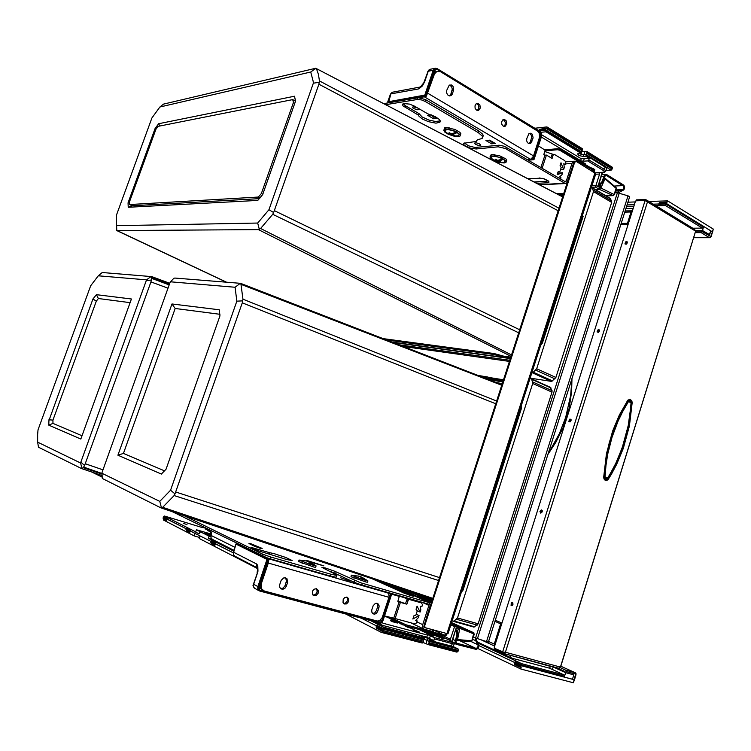 <?xml version="1.0" encoding="UTF-8"?>
<svg xmlns="http://www.w3.org/2000/svg" width="751" height="751" viewBox="0 0 751 751"><rect width="100%" height="100%" fill="white"/><g stroke="black" fill="none" stroke-linecap="round" stroke-linejoin="round"><path stroke-width="1.13" d="M636.369 200.16L645.193 200.273L645.419 199.55L646.808 200.348L647.446 201.916L645.118 200.517L636.163 200.808L635.365 201.55L494.252 647.362L494.552 648.301L503.658 652.15M694.675 229.365L695.257 230.961L647.446 201.916L505.432 652.206L502.466 653.182L494.252 649.249M695.698 230.876L560.274 667.677M560.321 667.677L559.852 667.498M504.465 652.215L502.569 652.347L494.28 648.451L494.027 649.23M495.463 648.723L494.28 648.451M559.486 667.921L558.613 668.24L560.105 666.944L505.432 652.206L502.597 652.056L645.118 200.517M625.123 210.928L632.417 210.862M632.445 210.759L631.065 211.989L632.023 212.082M481.579 640.077L494.505 646.085L494.261 644.067L495.172 644.452M510.06 655.219L510.614 657.181L511.807 658.167L549.525 668.24M511.872 655.707L550.455 666.428M655.961 205.783L665.555 205.502L665.865 204.131L703.396 227.168L702.57 230.566L709.366 234.537L710.831 230.848L666.109 203.361L659.012 203.577L658.777 204.338L665.865 204.131L666.109 203.361L712.417 231.824L710.831 230.848L709.601 234.856L702.551 230.548L702.213 231.684L711.047 236.556L710.465 237.523L709.348 237.626L710.437 236.696M703.396 227.168L702.467 228.135L692.807 228.201M560.931 669.714L556.81 667.836M550.624 666.109L549.488 668.296L552.285 669.451L553.215 666.991L552.107 666.503M552.285 669.451L564.123 674.914L564.48 676.247L521.391 664.87L521.767 663.687L478.209 643.203M516.097 661.021L515.008 661.856L521.391 664.87L521.138 665.705L572.497 679.242L573.586 675.59L573.173 674.717L565.794 672.755L564.48 676.247M607.597 478.021L605.897 478.791L605.006 477.317L605.973 465.479L607.784 454.017L612.046 437.176L618.035 421.133L622.917 411.097L628.427 401.729L630.267 402.358L630.981 402.855L630.577 408.61L628.193 425.667L622.194 447.765L615.698 463.442L610.479 473.29L607.615 477.993L605.006 476.969M630.962 402.78L630.051 401.025L628.427 401.729M574.534 679.758L573.332 682.743L575.604 674.06L566.17 671.535L565.775 672.746L573.839 674.896L572.497 679.242L574.449 679.758L521.138 665.705L514.754 662.682L521.138 665.705L520.875 666.541L514.491 663.518L515.008 661.856M666.344 202.601L659.256 202.817L659.012 203.577L666.109 203.361L667.667 200.892L713.243 229.008L712.586 232.012M566.17 671.535L565.86 670.239L560.218 667.658M695.229 232.641L701.246 232.622L702.213 231.684M269.759 552.727L252.083 547.704L250.947 547.639L251.576 548.146L257.34 550.483L286.92 559.561L292.13 560.528L285.68 557.467L273.946 553.59L269.759 552.727L269.29 554.107M332.524 572.797L321.86 567.399L325.258 567.925L334.402 571.154L360.677 582.795L429.412 602.631L430.267 605.475L423.855 626.372L424.831 627.658L433.646 630.005M433.712 630.023L433.224 631.629L432.548 631.535L424.024 629.197L422.503 627.019L422.682 624.691L428.924 605.4L428.69 604.198L360.114 584.494L354.021 582.203L354.585 580.504M183.911 515.59L262.878 554.219L270.567 556.951L269.956 558.744L266.793 557.749L172.214 511.666M336.692 575.529L336.138 577.247L330.309 576.008L330.891 574.271L336.927 575.416L332.59 572.581M351.13 576.712L354.219 578.139M298.551 561.363L302.963 563.485M281.616 557.909L279.428 557.158M335.303 571.558L334.758 573.21L330.374 571.455M440.217 120.864L435.449 121.502L428.934 120.094L422.146 116.959L418.983 113.608L418.448 115.185L418.955 116.217L422.56 119.109L428.399 121.662L435.909 123.136L439.917 122.253L440.161 120.714L439.251 119.4L435.176 116.583L427.713 113.814L414.514 106.154L409.577 104.098L403.465 103.544L402.414 104.361L403.015 105.872L418.448 115.185M575.642 161.418L573.67 161.324L572.187 162.901L566.235 181.179L565.437 181.845L504.343 146.238L499.19 145.206L474.923 147.459L468.464 145.778L464.202 142.906M573.539 163.286L567.287 182.033L566.395 183.206L565.146 183.46L505.47 148.538L498.232 146.802L498.748 145.225M476.632 147.459L476.125 148.989L469.938 148.041L465.169 145.825L463.818 144.633L463.696 143.216L476.134 141.498L477.42 139.799L482.161 138.447L482.452 136.222L478.237 132.542L478.772 130.946L482.724 134.204L483.268 135.809L482.724 136.992M383.639 103.591L418.269 97.733L425.301 99.517L425.817 99.808L425.263 101.451L421.715 99.949L417.716 99.376L385.789 104.708M418.983 113.608L405.305 105.694L403.127 103.666M444.77 129.285L444.198 128.177L444.949 127.539L449.502 127.952M490.994 154.978L491.867 154.284L494.524 154.659M594.304 172.298L593.374 170.599L559.673 150.219L557.402 149.721L544.982 150.829M595.102 172.786L593.694 169.604L560.584 149.496L560.255 150.51M545.019 149.853L557.73 148.707L560.584 149.496M575.031 161.465L576.515 161.521L595.825 173.697L448.009 633.816L425.751 627.864L424.878 626.963L424.803 625.452L574.477 162.714L573.708 162.77L575.163 161.456M575.801 161.409L574.477 162.714M425.179 627.573L424.202 626.644L424.193 624.898L573.708 162.77M393.824 617.942L399.11 601.767L400.414 602.377L395.129 618.58L384.568 615.933L405.446 625.865L444.01 636.219L446.019 635.506L447.23 633.684M390.22 617.444L405.812 624.748L444.076 635.074L445.409 634.792L446.394 633.468M477.955 375.425L487.615 377.049L503.095 381.029M501.837 381.78L485.822 377.762L486.15 376.758M501.039 381.592L501.63 381.761M431.919 601.016L403.052 589.141M432.266 599.946L413.829 592.755M556.613 193.655L563.701 193.711M510.492 358.152L504.081 357.363L493.745 354.491L386.615 339.987M510.821 357.129L504.409 356.359L494.064 353.486L382.991 338.579M559.242 195.025L563.381 194.697M102.23 478.021L102.174 476.209L102.23 478.021M438.546 580.532L174.157 495.547L175.021 493.895L170.552 490.243L236.884 301.198L235.091 287.239L170.599 281.832L170.008 282.554L102.061 472.445L102.08 473.355L159.813 501.349L170.552 490.243M501.734 385.216L240.977 284.338L240.301 283.334L235.091 287.239M521.185 406.019L521.41 408.525L463.104 590.145L461.405 592.163M463.104 590.145L462.062 590.108M530.037 378.429L531.717 379.133L532.731 383.395L457.462 618.082L454.008 621.208L452.196 620.852M521.41 408.525L520.593 407.831M550.22 387.225L552.06 390.708L552.004 392.135L478.134 623.921L474.059 627.123L453.36 621.34M240.301 283.334L174.889 278.077L173.856 278.283L170.599 281.832M496.618 401.034L242.967 299.18L240.977 284.338M495.726 403.785L242.301 302.803L242.967 299.18M175.021 493.895L242.301 302.803M432.783 598.34L162.685 507.329L174.157 495.547M102.277 478.453L160.714 507.798L162.685 507.329M102.174 476.031L102.08 473.355M242.648 300.888L236.884 301.198M161.456 507.826L159.813 501.349M161.399 474.031L166.027 469.14L219.968 315.908L219.264 309.759L171.932 303.939L117.954 455.181L161.399 474.031M167.999 288.177L150.96 281.888L151.627 278.48L151.064 276.528L146.539 279.823L98.325 275.786L90.674 285.737L38.038 429.863L37.663 434.5L37.644 442.123L80.592 462.945L146.539 279.823M102.098 474.172L83.248 467.695L81.502 468.53L38.526 447.23L37.644 442.123M83.248 467.695L84.572 465.517L81.127 462.334M151.064 276.528L102.22 272.519L98.325 275.786M84.572 465.517L150.96 281.888M82.019 468.427L80.592 462.945M151.28 280.057L146.576 280.555M92.964 299.029L48.871 420.635L48.815 425.188L80.864 439.091L131.434 298.964L96.372 294.655L92.964 299.029L96.288 301.151L52.974 420.109L52.908 423.376L82.056 435.787M48.946 419.8L52.974 420.109M96.372 294.655L98.362 298.504L96.288 301.151M48.815 425.188L52.908 423.376M582.4 215.368L583.114 216.326L542.419 343.066L540.692 345.253M542.419 343.066L541.518 342.672M116.227 221.892L116.827 230.519L116.612 225.647L257.649 223.066L268.989 209.717L313.392 83.192L313.214 81.333L310.764 71.974L159.869 107.064L151.909 118.029L116.302 215.556L116.612 225.647M518.688 332.815L272.707 214.298L273.608 212.514L268.989 209.717M562.649 196.95L315.918 68.313L310.764 71.974M591.356 187.487L592.436 187.966L593.487 191.599L536.665 368.732L533.229 372.318L531.886 372.665M315.824 68.275L163.568 104.107L159.869 107.064M558.997 208.252L319.457 80.892L318.443 74.377L316.584 68.989M558.2 210.721L318.903 84.178L319.457 80.892M273.608 212.514L318.903 84.178M511.544 354.904L260.588 228.473L272.707 214.298M511.084 356.34L258.419 229.656L260.588 228.473M116.827 230.519L258.419 229.656M319.213 82.366L313.392 83.192M259.283 229.29L257.649 223.066M294.514 96.184L158.649 123.718L155.1 128.552L128.008 202.901L128.196 207.323L257.79 200.423L262.672 194.584L295.565 101.15L294.514 96.184L295.547 100.841M158.076 126.318L155.917 129.256L129.444 201.897L129.566 204.582L258.391 197.062L261.348 193.523L293.35 102.652L293.153 101.272L292.712 99.639L158.076 126.318M158.649 123.718L159.785 125.98M128.196 207.323L132.138 205.727L259.48 198.611M128.008 202.901L129.444 202.967M155.1 128.552L156.03 129.088M592.192 187.666L610.328 198.442L611.783 202.066L555.843 377.631L551.563 381.414L530.14 378.11M388.98 597.289L268.332 563.109L261.188 584.222L261.076 587.16L261.883 589.188L264.38 591.037L377.368 621.105L380.053 620.166L382.156 617.744L389.093 596.904L388.689 593.478L385.46 591.779M377.791 611.23L376.533 613.229L374.636 614.187L372.881 613.774L371.801 612.187L371.783 609.99L373.181 605.747L375.35 603.475L376.899 603.26L378.354 604.057L379.124 605.935L378.908 607.822L377.791 611.23L376.476 610.582L374.88 612.863L372.58 613.529M286.319 586.221L284.911 588.352L282.77 589.31L280.818 588.775L279.672 587.094L279.654 584.813L281.174 580.363L283.606 577.979L285.352 577.81L286.938 578.73L287.642 582.26L286.319 586.221L285.098 585.592L283.258 588.042L280.602 588.596M316.49 588.7L313.909 589.282L312.51 591.093L312.369 594.041L313.937 595.693L316.087 595.534L318.105 593.328L318.227 590.38L316.49 588.7M347.018 597.148L344.521 597.73L343.16 599.533L343.029 602.433L344.549 604.029L346.624 603.86L348.577 601.673L348.689 598.763L347.018 597.148M268.332 563.109L268.689 560.415M268.135 558.894L263.704 556.613M259.865 586.381L260.841 588.746L262.428 590.089M376.871 603.25L377.828 605.907L376.476 610.582M285.436 577.829L286.553 580.664L285.098 585.592M313.073 595.158L315.42 594.548L316.734 592.952L317.194 590.915L316.255 588.643M343.695 603.494L345.404 603.184L347.187 601.269L347.553 598.641L346.737 597.083M336.364 574.881L333.416 573.388M434.472 72.368L436.547 71.458M528.864 143.629L530.281 142.042L531.68 137.161L531.154 134.898L529.361 133.359M449.398 95.912L450.835 94.326L452.318 89.144L451.604 86.628L449.408 85.079M476.463 103.629L477.983 104.596L478.847 106.661L478.575 108.923L477.27 110.435M503.104 119.681L504.475 120.601L505.31 122.638L505.019 124.873L503.743 126.356M433.684 74.687L436.8 71.514L440.339 71.655L537.556 131.012L539.199 133.331L539.622 137.067L533.435 156.274L531.079 158.996L527.286 159.475M434.256 74.574L426.559 95.649M425.733 96.447L419.828 97.79M526.798 138.428L526.62 140.634L527.418 142.606L528.911 143.638L530.722 143.263L533.097 137.865L532.328 134.213L530.816 133.18L528.845 133.697L526.798 138.428M446.751 90.298L446.592 92.72L447.587 94.861L449.351 95.912L451.079 95.537L452.243 94.166L453.688 89.867L453.031 86.327L451.389 84.957L449.182 85.22L446.751 90.298M476.538 110.144L475.13 108.332L474.961 105.816L476.115 103.854L477.993 103.413L479.842 104.952L480.255 108.041L478.65 110.275L476.538 110.144M503.123 126.102L501.762 124.309L501.621 121.812L502.795 119.878L504.588 119.484L506.352 120.995L506.718 124.056L505.104 126.243L503.123 126.102M417.96 108.153L418.974 109.355L417.903 109.862L413.425 108.519L412.374 107.412L413.069 106.811L417.434 107.853M475.477 144.417L474.388 143.178L476.209 142.821L479.316 143.779L480.79 145.131L478.95 145.563L475.477 144.417M416.298 107.355L415.763 107.168M553.891 154.274L551.732 155.044L554.257 154.331L564.761 160.648L565.616 161.869L565.259 164.563L563.776 163.68L564.283 167.576L563.635 169.576L561.035 162.826L560.086 165.755L561.175 167.604L559.87 171.622L558.124 171.791L557.176 174.711L562.612 172.749L561.955 174.758L559.495 176.889L560.978 177.762L560.556 179.038M540.908 167.482L544.916 155.185L543.78 154.509L545.132 150.153L538.476 145.872M541.884 134.917L581.227 158.705M583.461 162.704L583.658 163.511M541.377 137.011L580.607 160.601M552.623 154.377L553.28 154.453M415.932 600.49L421.63 603.072L422.391 604.649L421.884 606.677L420.194 606.198L420.832 609.943L420.128 612.112L417.077 606.113L416.054 609.286L417.312 610.826L415.894 615.191L413.923 615.839L412.89 619.002L419.011 615.557L418.298 617.735L415.547 620.542L417.237 621.002L416.073 623.377L414.477 623.837L395.129 618.58M399.11 601.767L397.805 601.401L399.213 596.51L395.824 594.876M210.196 530.807L209.276 529.915M427.385 635.046L383.048 623.199L381.996 622.11M211.313 533.379L212.073 531.295L211.35 533.398L210.731 533.088L210.449 530.488M234.885 547.301L211.115 535.416L211.059 537.782L212.505 539.49L208.365 538.298L215.969 542.147L214.645 543.517L215.415 543.733L215.969 542.147L233.58 551.084M426.718 637.12L382.24 625.292L380.213 622.992M430.924 635.384L419.011 629.516M385.723 616.496L386.962 617.106M400.105 623.574L401.391 624.212M407.033 626.4L405.709 626.287L407.821 627.32L412.59 628.662L407.033 626.4M414.195 629.92L412.881 629.807L415.012 630.859L419.818 632.211L414.195 629.92M391.909 620.833L390.558 620.702L392.632 621.725L397.392 623.086L391.909 620.833M389.976 618.589L393.242 620.195M421.264 602.912L409.248 599.486L408.131 600.359L406.817 599.758L408.441 599.091L396.96 595.393M599.101 185.563L601.936 183.3L604.827 176.213L606.414 175.565L623.424 186.041L623.405 189.092L618.561 191.092L617.416 192.725L628.174 195.88L629.601 196.884L488.328 642.236L475.618 637.928L475.608 640.396L478.152 645.804L477.505 647.615L476.05 648.385L456.758 643.26L455.904 641.185L457.791 633.515L457.143 630.953L455.979 629.648M598.463 185.103L601.804 182.024L604.377 175.33L606.62 174.523L623.959 185.272L624.625 187.844L623.921 189.853L618.251 192.782M476.378 638.256L476.416 639.805L479.016 645.597L478.04 648.31L476.312 649.427L456.373 644.32L455.003 642.161L456.965 634.238L455.857 630.033M564.47 402.132L556.078 428.577M562.649 428.783L569.389 407.568M205.342 527.972L202.066 527.521L164.516 516.059L167.586 517.608L166.346 518.857L167.069 519.063L167.586 517.608L190.773 529.371L189.487 530.666L190.238 530.882L190.773 529.371L195.692 531.868M370.75 620.655L383.845 627.301L424.568 638.087L421.489 636.35L425.761 637.543L430.098 639.552L428.783 641.204L429.103 642.64L458.326 650.319L456.993 652.178L427.91 644.555M423.132 642.481L426.024 643.663L427.094 640.359L428.783 641.204L424.193 639.185L427.094 640.359L427.732 638.378M456.157 640.284L456.721 640.49L456.176 640.246M451.435 623.227L458.992 626.71L454.871 625.583L450.328 639.43L449.417 640.274M433.918 640.565L426.69 637.186L427.826 634.548L434.425 637.824L433.918 640.565L430.098 639.552M208.365 538.298L209.041 536.083L196.527 529.924M199.522 537.434L194.218 535.923L163.502 520.086L163.07 517.937L164.516 516.059M377.96 624.306L376.401 626.099L381.63 628.765L383.845 627.301M205.333 527.991L208.102 529.417M205.014 528.929L208.759 530.366L205.014 528.929M210.543 531.389L207.605 530.619L210.59 531.83M187.018 524.677L183.244 523.222L187.018 524.677M457.509 631.854L457.913 629.911L459.65 629.357L456.017 628.352L452.158 641.589M456.721 640.49L457.5 639.683L459.65 629.357M456.937 640.472L471.121 641.617L471.835 640.81L456.42 639.458M451.642 622.56L473.843 632.811L471.835 640.81L474.35 634.126L459.293 628.089L458.992 626.71L473.712 632.717L474.088 633.975M381.808 628.812L423.864 639.627L424.277 638.97L382.832 628.014M589.291 158.33L584.278 158.724L583.471 161.221L587.798 160.892L588.765 159.954L589.291 158.33L585.987 156.302L586.137 154.65L582.241 154.612L579.124 153.542L583.865 154.715L583.283 156.527L578.993 155.588L577.557 153.899L581.19 153.364L545.958 131.763L541.077 132.307M604.226 177.837L604.902 178.053L604.226 177.837M604.048 178.409L604.996 178.869L604.902 178.053M615.698 187.459L616.158 188.032L614.083 194.537L595.9 185.6L595.534 187.055L591.431 187.252M605.963 195.851L613.069 195.579L599.138 189.205L600.19 188.163M583.471 161.221L580.579 160.939L581.293 158.48L584.278 158.724M581.143 151.589L582.1 150.538L546.287 128.496L545.029 129.519L545.611 130.561L581.452 152.556L581.293 151.674L545.357 129.604M599.899 172.57L599.204 172.617L599.608 174.035L595.59 174.279M602.124 172.542L598.378 185.131M600.04 186.22L601.11 187.534L604.996 178.869L616.308 188.529L614.356 194.8M237.898 543.987L268.839 559.279L268.849 559.946L267.027 559.298L267.722 558.904L267.844 559.589L258.579 586.841L257.846 586.587L267.009 559.364L236.405 544.25L237.006 543.564M391.337 594.876L383.141 620.317L391.093 594.135L391.468 594.895L390.351 594.595L381.602 621.199L380.166 622.203L377.697 621.086M259.705 589.901L259.273 588.146L268.849 559.946M233.289 551.957L233.692 554.97L235.035 556.416M253.247 583.884L253.66 587.047L254.993 588.549M383.141 620.298L391.487 594.764L385.911 591.901M390.351 594.595L390.201 593.881M387.76 101.873L424.813 95.058L425.62 95.264L425.244 95.799L424.813 95.058L433.243 70.256L434.04 70.463L435.608 68.82L436.951 68.932L540.842 132.439L541.612 135.584L534.045 159.428L533.351 159.775L533.886 159.221L533.097 158.752L527.671 159.71M388.558 102.756L426.146 96.325L435.233 70.125L436.04 69.28L437.091 69.402L435.467 69.721M538.842 132.58L540.457 132.505L541.039 134.504L533.097 158.752M430.464 69.242L427.497 71.927M393.167 91.951L390.285 94.476M460.457 135.105L460.842 133.584L459.837 132.242L454.871 129.425L447.192 127.745L444.742 128.177L444.151 129.238M458.485 136.551L454.486 136.288L448.216 134.26L444.78 132.12L443.719 130.195L445.005 129.219L448.103 129.134L455.941 131.387L460.41 134.898L460.11 135.997L458.485 136.551M450.056 134.654L445.991 132.448L444.874 130.327L447.624 129.547L452.233 130.364L456.777 132.279L459.246 134.429L458.57 135.875L454.881 135.959M452.402 134.335L454.336 135.208L453.642 135.293L447.427 133.378L450.882 133.941L449.07 132.655L451.567 133.856L455.744 132.373L456.58 132.852L454.74 133.697L452.402 134.335L452.637 133.631M506.315 161.531L506.7 160.094L505.752 158.846L499.49 155.71L492.431 154.631L490.778 155.1L490.356 156.02M504.184 162.929L498.702 162.272L494.205 160.695L490.938 158.705L489.943 156.94L491.182 156.03L494.487 155.973L502.034 158.123L506.277 161.362L505.977 162.394L504.184 162.929M494.111 160.245L491.379 158.311L491.267 156.837L493.998 156.339L498.57 157.184L502.935 159.015L505.188 161.024L504.343 162.319L501.565 162.441M498.448 160.883L500.279 161.7L499.575 161.756L493.398 159.832L496.955 160.489L495.247 159.268L495.96 159.212L497.669 160.432L501.921 159.109L502.71 159.559L501.142 160.226L498.448 160.883L498.655 160.263M314.162 564.649L315.936 565.888L310.52 564.527L299.001 560.021L298.663 561.551L314.031 567.061L315.72 567.258L316.068 565.888M299.001 560.021L301.339 560.237M310.304 562.302L315.063 565.362L314.087 565.381L304.681 562.433L300.625 560.246M310.848 562.565L308.811 561.729L311.186 563.663L311.749 564.377L310.801 564.104L308.558 561.87L306.023 560.8M307.056 561.091L310.219 562.264M366.103 579.744L367.821 580.927L362.733 579.622L351.337 575.163L351.036 576.655L366.028 582.072L367.605 582.25L367.924 580.917M351.337 575.163L353.561 575.379M362.48 577.5L366.948 580.41L366.047 580.429L355.777 577.097L352.886 575.388M362.789 577.641L360.865 576.852L363.362 578.786L363.963 579.5L363.071 579.246L360.705 577.012L358.02 575.914M359.091 576.205L361.982 577.275M584.841 151.702L583.865 154.715L586.353 154.293L587.226 151.777L581.696 151.223M581.987 148.585L582.494 149.102L582.1 150.538M612.046 167.116L612.553 167.886L611.464 169.97L605.897 170.43M546.287 128.496L547.179 128.055L546.953 126.9L534.834 128.28M426.024 643.663L428.098 644.527L429.103 642.64M453.36 646.649L458.054 648.948L458.326 650.319M381.977 629.995L376.101 626.991L376.401 626.099L381.799 628.906L382.512 631.375L381.452 632.417L345.629 613.952M423.282 639.758L423.207 642.293L382.437 631.6M381.602 632.445L422.222 643.081L423.207 642.293M632.173 402.808L629.394 425.92L623.321 448.366L616.702 464.287L611.389 474.275L608.103 479.532L606.761 480.48L605.344 480.452L603.973 478.95L603.682 477.11L606.47 453.773L612.638 431.093L619.303 415.162L627.855 400.161L630.117 399.241L631.901 400.959L632.173 402.808L631.535 402.799L629.779 420.081L626.156 437.101L620.72 453.51L613.595 469L607.296 479.401L604.968 479.636L603.917 477.035L605.672 459.593L609.352 442.377L614.844 425.845L624.719 405.606L628.615 399.992L630.84 400.424L631.535 402.799L628.362 425.714L624.147 442.508L615.782 463.743L607.615 478.378L605.991 479.514L604.283 478.303L604.442 471.168L606.836 453.829L611.117 436.857L617.162 420.71L627.498 400.64M512.971 604.546L512.191 605.597L511.009 605.325L511.393 602.8L512.82 602.893L512.971 604.546M542.269 511.863L540.692 513.074L540.016 511.562L541.415 509.976L542.231 510.549L542.269 511.863M571.07 420.738L570.009 421.968L568.798 421.292L569.906 419.077L571.023 419.48L571.07 420.738M599.392 331.125L598.322 332.393L597.083 331.848L598.19 329.633L599.326 329.924L599.392 331.125M627.245 242.986L626.174 244.291L624.898 243.878L626.005 241.662L627.169 241.841L627.245 242.986M511.121 603.776L511.947 602.856L512.68 603.156L512.379 605.165L511.243 605.09L511.121 603.776M511.919 604.076L512.304 604.63L512.482 603.851L511.919 604.076M540.363 511.3L541.415 510.314L542.175 511.262L541.049 512.802L540.363 511.3M541.171 511.562L541.34 512.088L541.818 511.647L541.171 511.562M569.127 420.372L569.962 419.387L570.929 419.931L570.047 421.696L569.286 421.546L569.127 420.372M569.934 420.588L570.187 421.086L570.6 420.513L569.934 420.588M597.402 330.947L598.247 329.933L599.242 330.365L598.143 332.205L597.402 330.947M598.218 331.125L598.481 331.576L598.885 330.919L598.218 331.125M625.217 242.995L626.287 241.869L627.085 242.282L625.987 244.131L625.217 242.995M626.043 243.136L626.39 243.512L626.681 242.808L626.043 243.136M608.47 479.044L607.615 478.378M627.658 401.194L629.929 400.264L631.112 402.799M562.264 670.737L562.79 670.99M575.764 674.633L576.055 673.694L575.247 672.736L565.766 670.183M575.566 674.051L575.219 672.746L560.847 666.221L575.266 672.755M384.963 583.067L413.81 596.05L404.085 593.14M413.134 595.721L411.867 595.928M547.62 180.475L546.597 181.385L534.393 182.08M547.751 180.578L546.597 181.385L547.517 182.784L536.871 183.375M527.897 178.7L542.654 178.362L548.793 181.169L548.925 182.409L547.517 182.784M539.284 177.996L544.184 178.869L547.732 180.569M431.881 601.129L430.548 600.584M502.316 380.785L503.114 380.973M430.999 599.57L430.539 599.373M510.38 358.499L508.652 358.058M563.269 195.044L562.321 194.894L563.316 194.894M439.485 577.622L175.978 492.102M160.902 507.864L432.557 599.026L161.014 507.892M81.512 468.53L102.155 475.599L81.615 468.558M102.99 469.863L85.53 463.827M519.664 329.802L274.547 210.778M226.154 282L117.428 230.792M569.286 407.53L571.614 391.712L572.009 378.373L570.685 395.279L565.644 417.415L559.411 433.59L547.892 454.402M422.747 630.521L433.759 636.106M434.116 637.477L452.421 642.358L453.595 642.499L452.844 641.927M209.21 535.228L205.136 533.191L209.247 535.256M205.136 533.191L207.051 533.323L206.872 534.055M433.449 633.403L444.245 638.679L437.457 636.66L443.062 638.632M443.569 638.294L443.972 638.829M454.233 644.011L453.022 646.498L429.816 640.434M428.971 641.251L450.722 646.996L452.412 643.691L454.327 643.973L454.073 642.772L452.74 641.87M452.074 642.265L452.412 643.691L434.444 638.913M204.863 533.041L211.341 534.768M588.803 159.841L604.395 169.379L603.297 170.43L604.348 171.388L603.926 172.214L595.224 172.861M580.739 161.024L585.47 163.906L585.78 164.798M590.38 167.586L593.206 168.609M592.98 169.172L594.529 169.463L594.567 170.515M604.668 166.149L606.498 168.468L605.785 170.806M586.249 155.504L605.128 167.088L604.395 169.379L605.757 171.144L604.574 172.232L603.062 172.373M585.827 164.206L585.442 164.591M594.745 169.688L594.398 170.261M593.299 168.665L593.928 169.041M382.916 620.279L381.602 622.1L379.743 622.504L259.011 590.755L254.251 588.042L253.021 585.47L257.987 571.239L257.743 565.381L256.457 563.898L256.241 564.912L257.527 567.972L234.059 555.712L233.157 552.389L236.039 543.931M260.137 590.568L258.607 589.188L258.579 586.841M256.457 563.898L233.645 552.285L236.011 544.006L236.978 543.555M257.734 568.094L257.142 567.409L257.677 569.333L257.124 572.497M259.715 591.028L379.255 622.926L379.743 622.504M379.255 622.926L259.255 590.877L257.781 589.3L257.771 586.54L253.641 584.306L257.527 572.891M383.019 620.298L381.48 622.41L379.321 622.936M388.117 102.831L387.798 101.695L390.398 94.157L392.144 92.251L420.175 87.013L418.88 87.858L418.739 88.862L422.391 85.924L424.644 81.662L420.504 86.956M424.709 81.652L428.239 71.261L433.243 70.256L435.242 68.266L437.204 69.073M423.968 82.291L428.436 70.294L430.098 69.308L435.392 68.238L437.129 68.594M388.229 102.812L388.652 102.089L425.075 95.875L425.967 96.41M418.26 88.993L390.933 93.922L388.652 102.089M533.97 159.278L541.527 135.884M437.232 68.716L540.429 132.101M540.448 131.791L541.584 133.594L541.602 135.931M404.16 593.177L413.294 596.332M430.858 599.495L431.45 599.72M531.267 378.673L550.417 387.281M453.172 621.293L473.843 627.076M240.057 283.127L501.903 384.719M150.857 276.274L169.745 283.296M316.115 68.435L562.696 196.818M117.184 230.745L225.995 281.982M547.836 454.571L555.984 441.982L562.527 428.83M444.057 638.848L443.081 638.632M471.149 641.617L472.182 640.875M453.435 646.508L451.285 647.127L428.896 641.241M616.327 188.595L616.083 187.609M605.015 166.243L606.508 168.496M580.664 161.005L585.818 164.272M590.408 167.604L594.764 169.81M383.132 620.317L381.564 622.466L379.283 622.926M528.554 160.226L534.036 159.437M540.382 131.669L541.706 133.547L541.696 136.053M448.722 134.054L455.688 136.062M445.784 132.27L447.643 133.481M494.674 160.489L501.799 162.46M491.896 158.827L493.604 159.925M306.671 560.959L300.043 560.265M309.234 561.823L307.891 561.326M358.715 576.083L352.35 575.407M361.062 576.862L359.926 576.449M636.472 199.85L645.419 199.55M502.898 652.422L502.259 653.107M659.134 205.69L658.777 204.338M701.359 230.566L695.332 230.595M626.494 206.6L633.825 206.394M658.88 204L653.304 204.169L658.88 204M634.36 204.723L627.019 204.939L634.36 204.723M514.792 662.551L479.016 645.635L514.792 662.551M556.453 667.667L564.912 671.535L564.696 672.248L553.215 666.991M573.332 682.743L520.912 669.038L477.852 648.517M520.875 666.541L520.912 669.038M521.307 667.78L514.923 664.748L514.491 663.518M627.902 202.179L635.233 201.935M648.92 201.503L667.667 200.892M667.301 202.047L659.256 202.817M564.696 672.248L565.775 672.746M702.551 230.548L701.368 230.557L701.162 231.214L695.67 231.233M330.891 574.271L270.567 556.951M254.026 545.029L250.205 543.424L248.985 543.564L254.448 546.202L261.001 548.624L262.155 548.446L254.026 545.029L259.517 547.676M311.299 562.33L323.897 565.869L308.276 560.922L306.201 560.725L311.243 562.499M330.309 576.008L269.956 558.744M102.192 477.185L91.725 472.032M334.758 573.21L354.021 582.203M250.205 543.424L249.501 543.715M254.007 545.076L250.13 543.64M261.601 548.53L259.442 547.901M322.986 565.785L318.837 564.33M318.856 564.273L307.075 561.025M478.772 130.946L425.817 99.808M478.237 132.542L425.263 101.451M493.782 154.462L492.872 154.603M476.125 148.989L498.232 146.802M408.337 116.452L407.765 116.152M482.63 377.237L485.822 377.762M558.706 194.744L561.56 194.622M502.269 383.583L496.505 382.625M501.931 384.615L501.386 384.521M219.921 314.34L175.124 308.501L123.464 453.416L164.563 470.915M117.954 455.181L123.464 453.416M171.932 303.939L175.124 308.501M98.362 298.504L130.111 302.634M132.138 205.727L129.566 204.582M260.099 197.888L258.391 197.062M262.803 194.218L261.348 193.523M294.767 103.422L293.35 102.652M295.556 101.178L292.712 99.639M350.21 581.058L340.522 577.697L350.21 581.058M346.981 579.547L346.802 580.082M447.38 127.745L448.225 127.632M491.605 143.845L485.916 140.521L489.614 140.127L495.313 143.46L491.605 143.845L492.393 141.751M431.327 114.912L437.157 118.292L433.646 118.789L427.676 115.335L431.102 114.828M489.154 140.174L491.933 141.798M430.811 114.875L434.378 116.677M492.121 142.286L488.619 140.23M433.646 118.789L434.012 116.734M434.181 117.212L430.285 114.95M542.119 168.205L546.409 155.063L544.916 155.185M553.234 154.922L552.079 158.452L546.409 155.063M563.635 169.576L560.462 169.792M562.612 172.749L557.711 173.068M565.259 164.563L563.907 164.666M544.738 151.561L552.98 154.349M551.732 155.044L550.858 157.729M390.755 593.975L398.988 596.322M211.35 533.398L211.115 535.416M395.73 594.83L397.026 595.205M400.414 602.377L406.882 604.198L397.936 600.988M406.817 599.758L405.568 603.588M408.131 600.359L406.882 604.198M420.128 612.112L417.274 610.788M419.011 615.557L416.204 614.234M417.237 621.002L415.772 620.307M210.984 535.876L210.027 535.604M233.092 552.755L211.031 541.668L214.645 543.517L214.87 545.32L215.415 543.733L233.092 552.755M200.564 531.83L199.024 533.877L195.598 532.13L196.377 529.877M257.64 568.601L199.165 538.467L200.057 535.895L211.087 541.518L186.173 528.976L189.487 530.666L189.712 532.403L190.238 530.882L195.11 533.37L194.218 535.923M376.458 625.902L361.147 618.092L376.458 625.902M186.22 528.835L163.624 517.467L166.346 518.857L166.562 520.518L167.069 519.063L186.22 528.835M199.024 533.877L199.813 531.605M163.521 516.65L166.572 518.209M187.44 527.681L186.408 528.31L189.721 529.999M186.408 528.31L185.938 529.643L189.252 531.342M212.345 540.316L211.275 540.973L214.889 542.813M211.275 540.973L210.796 542.372L214.401 544.222M376.692 625.198L382.569 628.183M208.844 529.699L208.121 529.342M424.568 638.087L424.277 638.97M595.534 187.055L599.138 189.205L595.092 189.393M591.901 185.797L595.9 185.6L599.608 174.035M546.043 128.609L539.256 129.379L538.983 130.205L545.029 129.519L538.983 130.205L538.814 130.721M545.508 130.261L539.218 130.965M585.987 156.302L583.283 156.527M545.958 131.763L545.611 130.561M581.19 153.364L581.452 152.556M260.259 590.202L379.856 622.166M259.217 588.446L260.972 588.915M540.326 132.411L437.091 69.402M456.561 132.843L454.102 133.143M448.657 133.8L447.558 133.443M451.924 133.791L451.708 134.42M502.682 159.55L500.438 159.738M494.515 160.235L493.529 159.888M497.922 160.395L497.744 160.939M310.632 563.87L311.637 564.348M362.911 579.03L363.841 579.462M547.179 128.055L539.256 129.379M185.938 529.643L186.398 530.694L189.712 532.403M163.502 518.95L166.562 520.518M163.07 517.937L166.121 519.504M382.512 631.375L376.626 628.352L376.101 626.991M210.796 542.372L211.256 543.461L214.87 545.32M495.294 620.204L501.931 623.086M620.908 224.22L628.212 224.145M494.928 621.359L501.565 624.259L494.928 621.368M494.224 649.343L494.468 648.564M502.579 653.21L558.462 668.193L502.795 653.248M627.46 223.357L631.065 211.989L624.738 212.129M500.654 623.865L494.261 644.067L488.563 641.438M665.433 205.521L702.363 228.144M564.123 674.914L521.767 663.687M713.243 229.008L710.887 236.434M701.143 232.632L709.348 237.626L693.699 237.588M424.944 627.686L424.503 627.479M422.682 624.691L416.936 621.931M428.924 605.4L421.743 602.152M428.962 602.424L388.408 584.222M403.841 593.046L372.318 578.824M254.871 548.418L254.523 549.432M361.813 585.01L362.376 583.311M262.521 554.041L261.911 555.834M375.66 579.941L409.417 595.158M374.74 579.631L408.384 594.801M432.961 629.864L432.426 631.497M571.99 163.418L565.475 163.906M566.235 181.179L564.367 181.282M564.677 183.272L539.312 184.643M505.939 148.801L506.465 147.234M417.856 97.78L417.293 99.423M476.453 141.179L476.754 140.268M405.869 106.032L405.324 107.628M546.512 181.244L534.149 181.958M503.499 379.771L489.136 377.443M394.547 586.278L431.346 602.771M403.325 346.474L509.441 361.4M593.374 170.599L591.685 170.712M557.552 148.717L557.223 149.731M446.92 633.609L594.97 172.702M424.869 625.226L424.193 624.898M405.653 625.921L406.019 624.804M402.583 624.794L402.94 623.677M444.076 635.074L433.693 630.089M431.647 601.833L417.396 595.468M494.693 379.208L503.226 380.597M431.759 601.485L426.024 598.603M503.179 380.766L502.062 380.719M488.544 379.537L497.969 381.086L498.298 380.072M491.886 379.424L492.205 378.41M427.31 599.148L427.657 598.096L421.17 595.214M415.294 594.604L415.641 593.553M421.292 596.876L421.63 595.825M509.807 360.264L399.128 344.84M510.117 359.335L509.15 358.405L392.933 342.437M391.975 342.071L505.564 357.636L505.892 356.631M558.406 194.584L558.66 193.777M499.471 356.04L499.8 355.035M493.407 354.444L493.736 353.439M560.199 195.523L563.156 195.391L560.237 195.542M551.074 387.995L531.811 379.339M552.023 390.614L532.731 381.987M552.004 392.135L532.694 383.517M478.171 623.799L457.5 617.96M477.289 625.132L456.608 619.303M474.904 626.86L454.233 621.068M102.08 473.477L83.718 467.169M169.369 284.338L151.58 277.729M169.172 284.882L151.618 278.368M554.98 378.889L535.763 370.13M552.539 380.964L533.313 372.243M555.881 377.509L536.665 368.732M611.699 202.394L593.487 191.599M611.689 201.015L593.487 190.21M610.638 198.818L592.455 188.003M551.3 381.405L532.083 372.693M388.098 592.99L267.76 558.603M261.367 583.63L260.888 583.377M378.908 607.822L377.593 607.183M287.52 582.645L286.309 582.016M533.557 155.926L427.901 93.302M530.281 159.231L424.634 96.973M531.445 138.559L532.957 138.4M530.422 141.676L531.933 141.517M452.083 90.693L453.529 90.449M450.985 93.959L452.431 93.715M542.156 137.217L541.283 137.302M383.076 623.199L382.55 622.945M409.351 599.514L408.441 599.091M627.996 195.823L486.46 641.767M601.222 176.494L603.86 176.344M602.602 180.287L603.306 180.719M605.259 175.743L606.62 175.659M614.252 186.051L622.983 185.619M615.904 189.937L622.701 189.637M615.557 191.036L618.993 190.885M614.985 192.829L617.416 192.725L475.618 637.928L473.44 636.914M619.275 193.035L477.429 638.641M471.224 641.617L477.927 644.78M472.689 639.298L475.758 640.734M459.819 640.725L475.758 648.348M456.533 643.119L456.955 643.325M452.853 639.401L455.2 640.519M456.57 636.228L457.387 636.444M459.293 628.089L450.835 625.076M443.907 636.21L450.365 639.317M437.364 634.454L452.618 641.823M209.041 536.083L210.89 536.627M433.12 635.966L427.826 634.548M211.538 534.177L196.64 529.849L211.538 534.177M207.041 533.323L211.397 534.581M437.457 636.66L427.375 631.76L437.486 636.67M432.144 633.046L443.268 638.679M451.82 641.42L456.017 628.352M454.881 625.574L451.22 623.884M429.506 638.388L430.389 635.656M421.442 630.164L433.214 635.994M209.06 536.298L210.89 536.834M587.704 160.902L603.297 170.43M597.927 185.638L601.11 187.534M600.077 186.145L600.819 184.483M585.236 164.46L585.414 163.896M593.966 169.801L594.154 169.21M268.745 559.204L237.1 543.818M381.761 620.833L380.213 620.054M426.512 95.79L425.62 95.264L434.04 70.463M539.603 134.833L540.983 134.682M528.46 160.17L533.341 159.766L532.553 159.306M611.089 170.092L605.766 166.816M547.244 127.848L582.429 149.524M612.187 169.05L586.897 153.486M587.226 152.481L612.506 168.055M451.21 647.118L457.979 648.902M457.979 651.408L428.746 643.738M382.09 630.277L423.564 641.185M628.465 223.347L621.152 223.432M694.788 229.412L646.386 199.963M636.003 200.63L636.238 199.916M560.462 667.442L695.745 230.961M625.865 208.59L633.196 208.403M511.591 658.073L477.636 642.133M576.036 674.68L574.543 679.73M712.558 232.106L711.094 236.64M709.704 237.738L693.661 237.691M411.05 622.908L423.958 629.16M388.567 584.269L429.168 602.499M372.449 578.861L404 593.102M440.283 121.164L439.917 122.253M565.597 161.812L574.299 161.146M539.762 184.877L565.484 183.497M539.95 178.184L528.272 178.898M424.925 627.47L425.61 627.798M421.377 595.29L430.802 599.467M501.518 381.743L488.854 379.659M263.366 590.605L262.183 589.957M435.946 71.58L437.382 71.298M395.786 594.848L399.044 596.35M210.496 530.976L209.961 530.713M212.411 539.443L233.861 550.295M375.519 621.922L381.78 625.095M421.433 602.969L416.026 600.518M601.814 174.664L605.813 174.42M454.308 643.316L456.242 644.255M456.805 640.49L471.046 641.607M451.642 622.551L473.731 632.727M381.733 628.803L423.311 639.768M449.323 640.218L452.722 641.861M427.798 634.548L433.102 635.966M615.97 187.515L605.006 178.137M604.902 166.187L586.137 154.65M599.589 172.702L603.382 172.467M602.499 172.523L598.444 185.178L600.293 186.276M613.304 195.626L606.057 195.908M534.055 159.381L541.668 136.109M540.326 131.641L437.176 68.623M443.982 129.726L444.423 128.421M490.196 156.508L490.619 155.232M582.222 148.614L547.15 126.994M612.281 167.154L587.113 151.636M427.835 644.546L457.021 652.178M381.527 632.436L422.24 643.081"/></g></svg>
